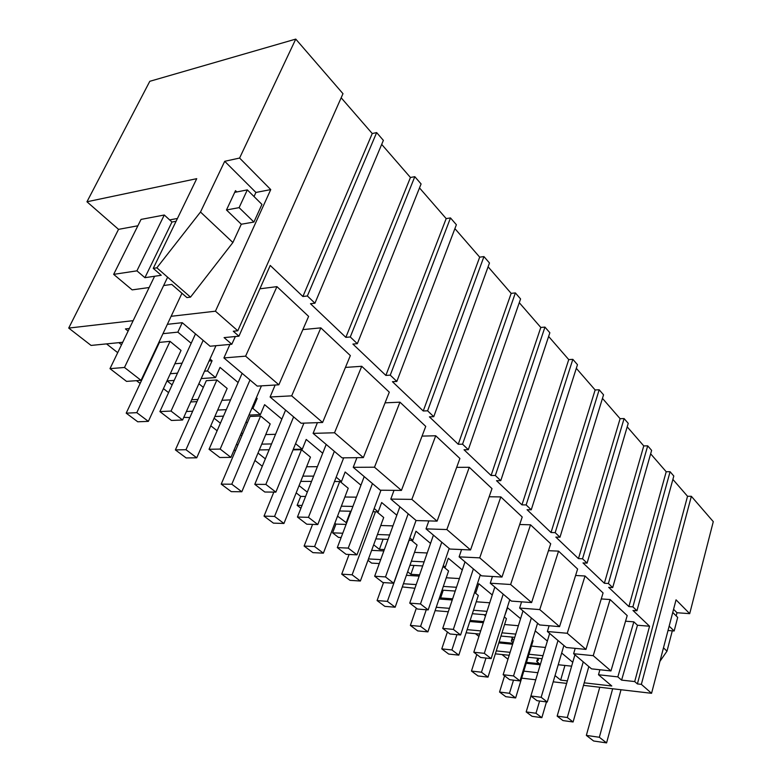 <?xml version="1.0" encoding="UTF-8"?>
<svg xmlns="http://www.w3.org/2000/svg" width="782" height="782" viewBox="0 0 782 782"><rect width="100%" height="100%" fill="white"/><g stroke="black" fill="none" stroke-linecap="round" stroke-linejoin="round"><path stroke-width="1.17" d="M171.131 316.299L215.441 311.197L237.796 330.786L342.985 93.684L295.752 39.1L149.792 81.308L86.958 201.776L118.532 229.361L68.718 328.078L91.074 345.429L122.725 342.272M237.796 330.786L233.271 331.236L238.94 336.182L224.082 337.609L231.804 344.256L210.084 346.231L182.255 322.692L177.846 332.135L162.969 333.67M238.94 336.182L270.23 265.45L302.888 296.505L307.365 295.977L376.65 132.588L372.242 133.536L341.167 97.789M376.65 132.588L383.375 140.369L314.941 303.211L310.474 303.719L345.84 337.355L410.442 177.485L381.684 144.396M583.489 685.355L651.562 693.302L641.357 684.358L637.398 683.918L634.71 681.572L649.559 626.226L632.97 610.459L636.949 610.742L632.882 606.861L628.904 606.578L608.67 587.341L612.697 587.585L608.406 583.489L604.369 583.255L583.001 562.923L587.077 563.118L582.541 558.788L578.455 558.602L555.836 537.097L559.98 537.234L555.171 532.65L551.027 532.513L527.058 509.717L531.252 509.805L528.71 507.371L526.149 504.937L521.956 504.859L496.511 480.666L500.754 480.676L495.338 475.505L491.086 475.505L464.029 449.767L468.32 449.699L462.553 444.186L458.252 444.274L429.406 416.845L433.756 416.689L427.598 410.814L423.248 410.98L392.447 381.694L396.836 381.43L390.257 375.145L385.858 375.419L352.897 344.07L357.335 343.699L350.277 336.964L414.802 176.683L410.442 177.485M414.802 176.683L421.087 183.946L357.335 343.699M390.257 375.145L450.491 217.934L446.18 218.598L419.504 187.915M450.491 217.934L456.375 224.737L396.836 381.43M427.598 410.814L483.95 256.594L479.689 257.141L454.899 228.627M483.95 256.594L489.473 262.987L433.756 416.689M462.553 444.186L515.377 292.918L511.164 293.367L488.085 266.809M515.377 292.918L520.577 298.929L468.32 449.699M495.338 475.505L544.956 327.101L540.802 327.453L519.268 302.683M544.956 327.101L549.854 332.761L500.754 480.676M526.149 504.937L572.844 359.339L568.739 359.603L548.622 336.456M572.844 359.339L577.468 364.676L531.252 509.805M555.171 532.65L599.178 389.778L595.131 389.964L576.305 368.302M599.178 389.778L603.548 394.822L559.98 537.234M582.541 558.788L624.095 418.565L620.106 418.693L602.463 398.39M624.095 418.565L628.229 423.345L587.077 563.118M608.406 583.489L647.701 445.848L643.762 445.906L627.203 426.855M647.701 445.848L651.621 450.373L612.697 587.585M632.882 606.861L670.086 471.722L666.205 471.732L650.644 453.824M670.086 471.722L673.81 476.023L636.949 610.742M641.357 684.358L691.356 496.306L687.534 496.267L672.882 479.415M691.356 496.306L713.282 521.643L689.704 613.655L676.049 599.833L651.562 693.302M86.958 201.776L196.732 178.667L153.252 268.363L156.85 267.815L200.495 212.03L224.708 161.307L239.595 158.052L295.752 39.1M239.595 158.052L270.748 189.596L215.441 311.197M128.121 331.099L125.423 328.919L129.382 328.489M167.358 324.325L182.255 322.692M68.718 328.078L133.155 320.669M302.888 296.505L372.242 133.536M507.968 659.226L501.985 654.534M478.907 636.411L475.417 633.664M448.135 612.238L447.421 611.671M402.3 586.93L414.91 588.26M367.98 560.293L371.616 563.118L379.27 563.548M342.76 533.226L332.604 532.845L338.479 537.4L341.138 537.508M332.604 532.845L335.947 524.106L334.833 523.226M302.038 505.426L297.14 505.328L300.914 508.261M297.14 505.328L300.689 496.404L296.173 492.865M262.293 466.248L254.912 460.451M217.113 430.755L210.778 425.779M183.78 417.363L189.85 417.539M168.58 392.632L163.448 388.605M136.508 380.678L139.255 382.818L140.486 382.73M117.711 352.672L106.518 343.885M307.365 295.977L314.941 303.211M224.708 161.307L255.91 192.45L270.748 189.596M254.033 196.546L255.91 192.45M118.532 229.361L137.867 225.783M169.645 219.908L177.436 218.471M200.495 212.03L232.889 242.518L241.296 224.229L226.477 209.967L235.509 190.661L236.819 191.952M232.889 242.518L190.515 297.121L186.918 297.571L171.747 284.413L163.643 285.528M231.804 344.256L235.343 336.524M610.097 599.54L593.235 655.668L610.957 670.936L627.193 615.59L610.097 599.54L601.26 598.934M649.559 626.226L637.477 625.248L633.85 621.846L625.551 621.191M350.277 336.964L345.84 337.355M276.945 286.642L245.607 356.152L278.851 384.803L308.616 316.387L276.945 286.642L259.907 288.802M320.845 327.873L291.676 395.848L322.595 422.485L350.346 355.585L320.845 327.873L302.869 329.603M361.743 366.289L334.53 432.769L363.356 457.607L389.299 392.163L361.743 366.289L345.439 367.423M399.954 402.173L374.49 467.206L401.43 490.412L425.74 426.385L399.954 402.173L385.057 402.847M435.721 435.77L411.86 499.395L437.089 521.135L459.904 458.477L435.721 435.77L422.055 436.102M469.278 467.284L446.854 529.551L470.539 549.951L492.005 488.623L469.278 467.284L456.678 467.343M500.822 496.912L479.718 557.859L501.985 577.048L522.22 517L500.822 496.912L489.161 496.766M530.528 524.81L510.626 584.496L531.604 602.57L550.714 543.764L530.528 524.81L519.698 524.507M558.553 551.124L539.756 609.589L559.55 626.646L577.615 569.032L558.553 551.124L548.456 550.694M585.034 576.002L567.243 633.273L585.962 649.402L603.078 592.942L585.034 576.002L575.601 575.474M204.513 371.186L207.504 370.971L215.519 377.579L201.199 378.566M177.485 373.18L170.31 373.708M143.81 375.663L143.223 375.702M174.171 380.423L166.996 380.912M207.504 370.971L212.078 360.756L209.087 361.001M182.079 363.171L174.904 363.747M148.394 365.888L147.808 365.937M212.078 360.756L209.987 358.997M191.189 343.288L177.846 332.135M149.548 363.444L148.951 363.493M121.523 344.764L118.854 342.653M148.355 421.371L181.033 350.424L170.036 341.353L159.44 342.389L126.195 413.16L137.749 421.791L148.355 421.371L136.791 412.661L126.195 413.16M153.252 268.363L161.239 275.293L144.914 277.678L136.918 270.846L164.288 215.011L171.962 222.02L176.077 221.267M156.85 267.815L190.515 297.121M149.157 287.532L132.158 289.878L113.664 274.365L136.918 270.846M245.607 356.152L223.916 357.931L229.908 344.432M572.756 662.286L561.672 653.019M215.519 377.579L220.035 367.403L238.119 382.525M281.852 419.084L264.599 404.665L260.386 414.616L252.918 408.448L257.18 398.458L256.349 397.764M295.567 443.648L302.282 449.191L306.212 439.445L322.702 453.237M336.182 477.167L341.47 481.536L345.145 471.996L360.942 485.202M374.177 508.525L378.224 511.858L381.665 502.533L396.816 515.201M409.817 537.938L412.749 540.362L415.985 531.222L430.54 543.392M443.306 565.582L445.251 567.185L448.301 558.24L462.299 569.941M474.84 591.603L475.906 592.482L478.78 583.714L492.259 594.985M504.576 616.148L507.567 607.78L520.568 618.65M547.361 641.054L535.23 630.908M113.664 274.365L141.043 219.41L164.288 215.011M144.914 277.678L171.962 222.02M223.916 357.931L257.239 386.113L278.851 384.803M637.398 683.918L687.534 496.267M610.957 670.936L591.524 668.854L573.626 653.723L575.181 648.356M634.71 681.572L621.602 680.115L617.848 676.88L633.85 621.846M617.848 676.88L598.494 674.749L599.892 669.754M621.602 680.115L637.477 625.248M584.213 682.823L611.788 686L598.494 674.749M555.034 675.58L560.655 680.105L567.37 680.878M537.869 672.716L523.803 671.132M521.672 678.141L535.748 679.783M553.197 681.826L566.647 683.39M676.186 615.893L677.007 612.736L689.704 613.655M663.468 647.838L666.997 651.162L672.295 630.849M666.997 651.162L659.94 661.318M593.235 655.668L573.626 653.723M564.927 665.453L560.655 680.105M540.245 664.788L526.198 663.273M673.566 609.295L677.007 612.736M571.632 666.166L558.221 664.739M537.635 658.258L538.466 659.949L536.716 661.533L539.424 663.722L526.491 662.334M542.063 658.718L528.036 657.251M509.19 655.287L495.348 653.84M542.972 655.687L528.945 654.251M510.108 652.325L496.277 650.907M537.684 658.317L536.716 661.533M291.676 395.848L270.093 396.992L275.147 385.027M270.093 396.992L301.119 423.228L322.595 422.485M252.918 408.448L251.765 408.497M226.301 409.67L217.67 410.061M192.675 411.205L186.409 411.498M260.386 414.616L248.95 415.086M223.476 416.141L214.845 416.503M257.18 398.458L256.027 398.517M230.573 399.856L221.951 400.306M196.966 401.616L190.7 401.948M197.934 399.436L191.668 399.778M172.118 384.9L167.074 380.902M198.872 383.747L203.33 387.364M196.741 457.802L227.151 388.439L216.888 379.984L206.311 380.687L175.383 449.904L186.145 457.939L196.741 457.802L185.979 449.709L175.383 449.904M385.858 375.419L446.18 218.598M334.53 432.769L313.103 433.365L317.404 422.661M313.103 433.365L342.047 457.851L363.356 457.607M271.55 443.932L261.735 444.137M238.051 444.645L236.32 444.684M302.282 449.191L293.26 449.347M269.125 449.767L259.311 449.933M235.626 450.344L233.886 450.383M275.538 434.303L265.733 434.577M242.068 435.232L240.338 435.281M242.899 433.267L241.169 433.326M220.407 423.209L214.102 418.214M246.056 421.879L247.239 423.082M241.824 491.761L270.191 423.922L260.611 416.024L250.074 416.444L221.218 484.136L231.267 491.643L241.824 491.761L231.795 484.205L221.218 484.136M423.248 410.98L479.689 257.141M374.49 467.206L353.239 467.313L356.944 457.675M353.239 467.313L380.326 490.216L401.43 490.412M313.641 476.13L302.869 476.121M341.47 481.536L334.491 481.507M311.539 481.419L300.767 481.38M317.375 466.698L306.612 466.756M265.352 458.868L258.011 453.052M301.49 449.718L274.56 516.403L283.944 523.471L310.464 457.118L301.49 449.718L293.045 449.865M458.252 444.274L511.164 293.367M411.86 499.395L390.805 499.082L394.011 490.343M390.805 499.082L416.19 520.558L437.089 521.135M352.907 506.423L341.353 506.198M378.224 511.858L372.985 511.741M351.079 511.242L339.515 510.978M356.416 497.166L344.862 497.01M305.586 496.472L300.689 496.404M307.297 492.142L299.076 485.622M339.711 481.526L314.589 546.55L323.377 553.167L348.225 488.242L340.072 481.526M491.086 475.505L540.802 327.453M446.854 529.551L426.024 528.876L428.829 520.9M426.024 528.876L449.865 549.042L470.539 549.951M389.651 534.956L377.452 534.507M412.749 540.362L409.006 540.215M388.048 539.375L375.839 538.886M392.945 525.885L380.746 525.504M346.094 524.419L335.947 524.106M346.651 522.953L337.541 516.14M375.468 511.799L352.115 574.809L360.375 581.026L383.698 517.489L376.836 511.829M346.103 522.933L350.532 511.233M521.956 504.859L568.739 359.603M479.718 557.859L459.112 556.862L461.576 549.56M459.112 556.862L481.546 575.835L501.985 577.048M424.108 561.867L411.371 561.202M380.707 559.589L368.478 558.944M445.251 567.185L442.808 567.048M422.691 565.943L409.954 565.239M427.207 552.982L414.489 552.375M383.854 550.939L371.626 550.362M384.343 549.58L379.397 549.345L373.669 544.8M409.142 540.215L387.383 601.368L395.154 607.213L417.08 545.015L411.371 540.303M379.397 549.345L383.112 539.179M551.027 532.513L595.131 389.964M510.626 584.496L490.265 583.206L492.445 576.481M490.265 583.206L511.418 601.094L531.604 602.57M456.493 587.292L443.326 586.412M416.19 584.594L403.424 583.743M475.906 592.482L474.576 592.385M455.232 591.055L442.065 590.136M459.405 578.572L446.258 577.761M419.152 576.099L406.396 575.308M419.592 574.838L410.863 574.311L407.647 571.759M426.268 609.755L420.589 626.362L427.901 631.876L448.565 570.968L443.893 567.106M410.863 574.311L413.971 565.454M578.455 558.602L620.106 418.693M539.756 609.589L519.629 608.054L521.574 601.837M519.629 608.054L539.609 624.945L559.55 626.646M486.99 611.338L473.472 610.253M449.445 608.337L436.248 607.282M485.866 614.818L472.348 613.714M448.301 611.739L435.105 610.664M489.747 602.785L476.248 601.778M452.24 599.98L439.054 599.002M452.631 598.817L440.637 597.927L439.68 597.165M456.942 634.642L451.898 649.94L458.809 655.14L478.301 595.483L474.576 592.404M440.637 597.927L443.247 590.224M604.369 583.255L643.762 445.906M567.243 633.273L547.38 631.514L549.111 625.756M547.38 631.514L566.276 647.496L585.962 649.402M515.768 634.104L501.976 632.833M480.686 630.888L467.137 629.647M514.761 637.34L500.959 636.049M479.669 634.065L466.111 632.794M518.378 625.717L504.595 624.515M483.335 622.677L469.796 621.504M483.687 621.592L470.148 620.429M484.029 614.672L485.446 616.118M485.974 658.063L481.477 672.217L488.007 677.134L506.433 618.67L504.322 616.93M628.904 606.578L666.205 471.732M545.445 647.457L531.428 646.088M512.611 644.251L498.799 642.902M512.933 643.244L499.112 641.895M511.584 637.047L512.982 639.412L511.32 641.064L513.148 642.54M513.491 680.154L509.463 693.292L515.641 697.945L533.089 640.644L532.434 640.096M512.318 637.858L511.32 641.064M170.036 341.353L136.791 412.661M216.888 379.984L185.979 449.709M260.611 416.024L231.795 484.205M273.817 492.113L264.033 516.12L273.426 523.138L283.944 523.471M274.56 516.403L264.033 516.12M312.575 524.39L304.12 546.061L312.927 552.639L323.377 553.167M314.589 546.55L304.12 546.061M349.095 554.458L341.724 574.154L350.004 580.332L360.375 581.026M352.115 574.809L341.724 574.154M383.542 582.57L377.08 600.556L384.861 606.373L395.154 607.213M387.383 601.368L377.08 600.556M416.337 608.181L410.374 625.424L417.715 630.908L427.901 631.876M420.589 626.362L410.374 625.424M447.402 631.993L441.781 648.884L448.712 654.065L458.809 655.14M451.898 649.94L441.781 648.884M476.776 654.514L471.468 671.054L478.017 675.951L488.007 677.134M481.477 672.217L471.468 671.054M504.586 675.824L499.551 692.041L505.768 696.674L515.641 697.945M509.463 693.292L499.551 692.041M539.6 701.024L535.973 713.252L526.178 711.923L532.073 716.322L541.838 717.671L535.973 713.252M530.949 696.039L526.178 711.923M546.481 701.913L541.838 717.671M215.959 345.703L182.587 420.002L171.444 420.452L159.89 411.586L195.49 333.885M203.164 340.375L171.033 411.068L159.89 411.586M182.587 420.002L171.033 411.068M261.432 385.858L230.905 457.372L219.791 457.509L209.048 449.279L242.127 373.327M249.996 379.984L220.172 449.073L209.048 449.279M230.905 457.372L220.172 449.073M303.915 423.13L275.86 492.132L264.795 492.015L254.785 484.341L285.586 410.091M293.621 416.884L265.86 484.4L254.785 484.341M275.86 492.132L265.86 484.4M343.689 457.832L317.785 524.556L306.788 524.204L297.443 517.039L326.192 444.43M334.344 451.331L308.45 517.332L297.443 517.039M317.785 524.556L308.45 517.332M380.971 490.226L356.973 554.858L346.064 554.311L337.316 547.605L364.207 476.59M372.447 483.559L348.244 548.104L337.316 547.605M356.973 554.858L348.244 548.104M416.044 520.431L393.688 583.255L382.877 582.531L374.666 576.236L399.885 506.765M408.184 513.784L385.506 576.921L374.666 576.236M393.688 583.255L385.506 576.921M449.161 548.446L428.165 609.911L417.451 609.031L409.739 603.118L433.423 535.132M441.771 542.19L420.472 603.958L409.739 603.118M428.165 609.911L420.472 603.958M480.344 574.819L460.588 634.984L449.992 633.977L442.72 628.405L465.007 561.847M473.374 568.925L453.345 629.383L442.72 628.405M460.588 634.984L453.345 629.383M509.766 599.706L491.145 658.61L480.666 657.486L473.804 652.237L494.81 587.057M503.188 594.144L484.322 653.332L473.804 652.237M491.145 658.61L484.322 653.332M537.566 623.225L519.991 680.917L509.629 679.695L503.149 674.729L522.982 610.889M531.349 617.966L513.539 675.931L503.149 674.729M519.991 680.917L513.539 675.931M563.89 645.482L547.263 702.011L537.019 700.692L530.89 695.99L549.648 633.44M557.996 640.497L541.164 697.29L530.89 695.99M547.263 702.011L541.164 697.29M588.826 666.577L573.089 721.982L562.972 720.584L557.155 716.126L574.917 654.817M583.245 661.855L567.302 717.505L557.155 716.126M573.089 721.982L567.302 717.505M247.327 189.889L239.106 207.641L253.906 222.049L261.941 204.405L247.327 189.889L234.717 192.362M126.537 381.381L109.988 368.645L124.485 367.472L141.034 380.355L126.537 381.381M154.592 276.261L109.988 368.645M167.622 277.19L124.485 367.472M239.106 207.641L226.477 209.967M181.952 293.27L141.034 380.355M253.906 222.049L241.296 224.229M669.157 626.128L674.162 630.996L677.691 617.389L672.735 612.462M593.626 740.994L586.344 735.393L599.344 737.27L606.578 742.9L593.626 740.994M599.765 687.261L586.344 735.393M612.658 688.766L599.344 737.27M621.025 689.734L606.578 742.9M674.162 630.996L668.014 630.497"/></g></svg>
